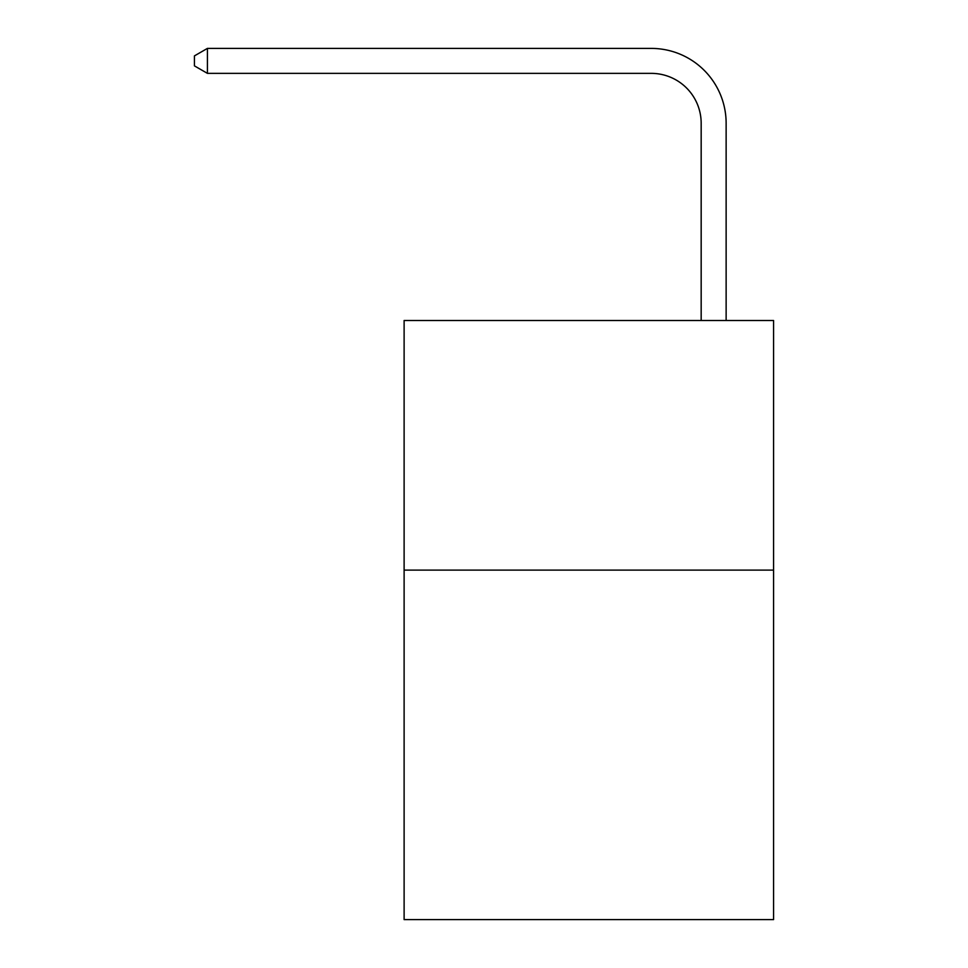 <?xml version="1.0" encoding="UTF-8"?>
<svg xmlns="http://www.w3.org/2000/svg" width="968" height="968" viewBox="0 0 968 968"><rect width="100%" height="100%" fill="white"/><g stroke="black" fill="none" stroke-linecap="round" stroke-linejoin="round"><path stroke-width="1.45" d="M773.565 570.116L773.565 919.6L404.116 919.6L404.116 320.493L773.565 320.493L773.565 570.116L404.116 570.116M701.171 320.493L701.171 123.287A49.925 49.925 0 0 0 651.246 73.362L207.418 73.362L194.435 65.872L194.435 55.89L207.418 48.4L651.246 48.4A74.887 74.887 0 0 1 726.133 123.287L726.133 320.493M701.171 123.287A49.925 49.925 0 0 0 651.246 73.362A49.925 49.925 0 0 1 701.171 123.287A49.925 49.925 0 0 0 651.246 73.362A49.925 49.925 0 0 1 701.171 123.287A49.925 49.925 0 0 0 651.246 73.362A49.925 49.925 0 0 1 701.171 123.287A49.925 49.925 0 0 0 651.246 73.362A49.925 49.925 0 0 1 701.171 123.287A49.925 49.925 0 0 0 651.246 73.362A49.925 49.925 0 0 1 701.171 123.287A49.925 49.925 0 0 0 651.246 73.362A49.925 49.925 0 0 1 701.171 123.287A49.925 49.925 0 0 0 651.246 73.362A49.925 49.925 0 0 1 701.171 123.287A49.925 49.925 0 0 0 651.246 73.362A49.925 49.925 0 0 1 701.171 123.287A49.925 49.925 0 0 0 651.246 73.362A49.925 49.925 0 0 1 701.171 123.287A49.925 49.925 0 0 0 651.246 73.362A49.925 49.925 0 0 1 701.171 123.287A49.925 49.925 0 0 0 651.246 73.362A49.925 49.925 0 0 1 701.171 123.287A49.925 49.925 0 0 0 651.246 73.362A49.925 49.925 0 0 1 701.171 123.287A49.925 49.925 0 0 0 651.246 73.362A49.925 49.925 0 0 1 701.171 123.287A49.925 49.925 0 0 0 651.246 73.362A49.925 49.925 0 0 1 701.171 123.287M207.418 48.4L651.246 48.4L207.418 48.4L651.246 48.4L207.418 48.4L651.246 48.4L207.418 48.4L651.246 48.4L207.418 48.4L651.246 48.4L207.418 48.4L651.246 48.4L207.418 48.4L651.246 48.4L207.418 48.4L651.246 48.4L207.418 48.4L651.246 48.4L207.418 48.4L651.246 48.4L207.418 48.4L651.246 48.4L207.418 48.4L651.246 48.4L207.418 48.4L651.246 48.4L207.418 48.4L651.246 48.4L207.418 48.4L207.418 73.362"/></g></svg>
